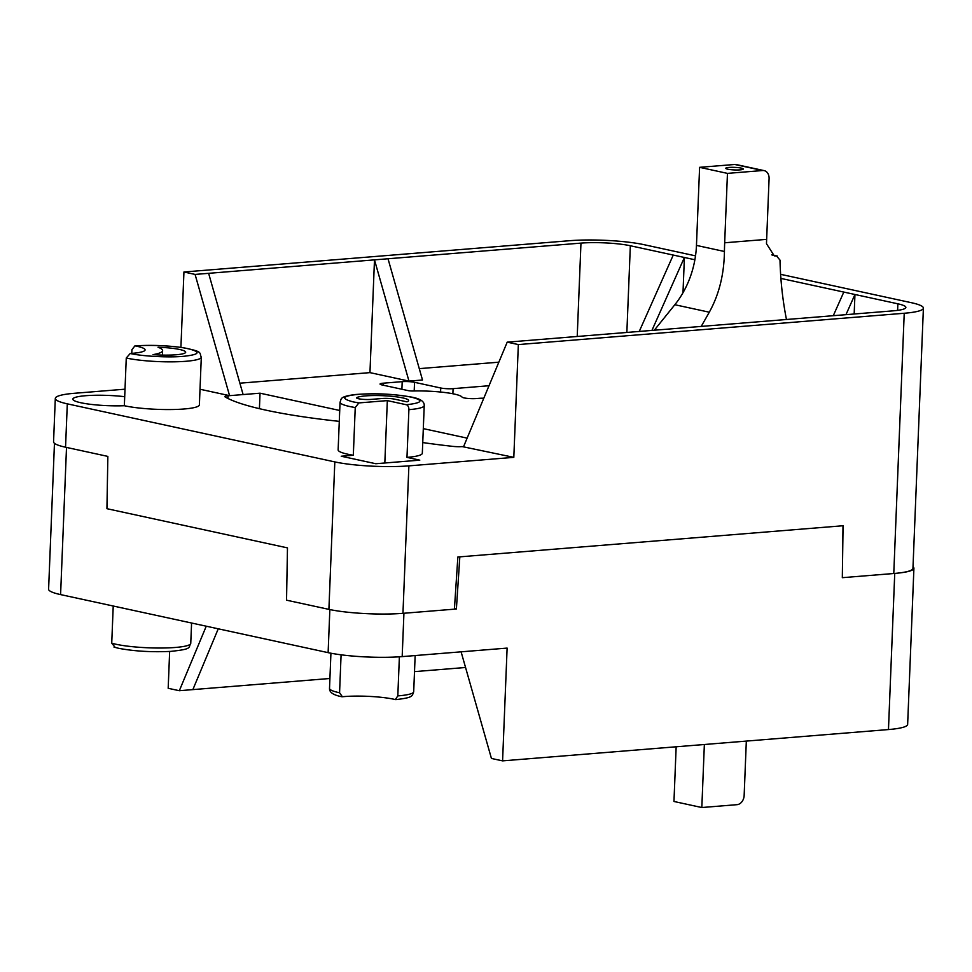 <?xml version="1.0" encoding="UTF-8"?>
<svg xmlns="http://www.w3.org/2000/svg" width="972" height="972" viewBox="0 0 972 972"><rect width="100%" height="100%" fill="white"/><g stroke="black" fill="none" stroke-linecap="round" stroke-linejoin="round"><path stroke-width="1.46" d="M183.344 356.335C200.001 354.549 201.471 351.973 187.754 348.62C175.713 345.935 150.089 344.635 135.412 345.935L135.339 345.947A35.101 5.127 -177.7 0 1 145.083 349.908A35.101 5.127 -177.7 0 1 132.301 353.334A35.101 5.127 -177.7 0 1 130.212 353.492C142.386 356.287 168.593 357.708 183.344 356.335M130.212 353.492L126.263 358.012L124.343 405.725A42.124 6.148 2.3 0 0 184.036 408.993A42.124 6.148 2.3 0 0 199.382 404.874L201.301 357.161A42.124 6.148 -177.7 0 1 185.956 361.28A42.124 6.148 -177.7 0 1 126.263 358.012M406.284 404.729C422.504 402.943 424.217 400.428 411.423 397.159C395.908 394.255 378.849 393.259 360.284 394.182C342.266 395.811 339.896 398.374 353.201 401.886L358.875 402.918L355.242 407.535L353.322 455.248L341.245 456.233L375.8 463.729L419.795 460.157L406.976 457.375L408.896 409.662A4.386 2.782 85.4 0 0 406.284 404.729L387.33 400.61L358.875 402.918M399.383 656.817L397.815 695.879L395.325 699.573A35.101 5.127 2.3 0 0 344.355 696.572A35.101 5.127 2.3 0 0 342.387 696.742L341.694 696.705C333.299 695.077 329.253 692.295 329.52 688.346A42.124 6.148 2.3 0 0 339.568 692.769L341.087 654.824M342.387 696.742L339.568 692.769M113.226 606.018L111.731 643.148L115.012 647.206M397.815 695.879A42.124 6.148 2.3 0 0 398.362 695.843A42.124 6.148 2.3 0 0 413.695 691.724C411.909 696.013 413.817 697.544 395.932 699.609L395.325 699.573M382.239 398.496L370.927 399.407A8.772 1.288 -177.7 0 1 361.596 399.213A8.772 1.288 -177.7 0 1 356.59 397.852A8.772 1.288 -177.7 0 1 356.882 397.536A26.329 3.852 -177.7 0 1 385.775 395.847A26.329 3.852 -177.7 0 1 408.629 400.573A26.329 3.852 -177.7 0 1 406.952 401.837L394.571 399.152A8.772 1.288 -177.7 0 0 382.239 398.496M746.326 741.089L744.151 795.448A8.772 6.67 -77.8 0 1 737.031 804.67L701.82 807.525L673.961 801.475L676.16 746.788M153.017 354.622A52.658 7.691 2.3 0 0 162.616 350.613A52.658 7.691 2.3 0 0 158.035 347.247A26.329 3.852 -177.7 0 1 185.688 352.192A26.329 3.852 -177.7 0 1 176.102 354.768A26.329 3.852 -177.7 0 1 153.017 354.622M218.25 628.811L192.857 689.61L329.909 678.492M54.456 443.305L48.6 589.178A52.658 7.691 2.3 0 0 60.592 594.597L328.123 652.649A52.658 7.691 2.3 0 0 402.177 656.61L507.117 648.093L502.585 760.869L491.431 758.452L461.105 651.835M206.258 626.199L179.322 690.715L192.857 689.61M414.509 671.628L465.564 667.485M701.82 807.525L704.36 744.491M169.65 651.447L168.18 688.298L179.322 690.715M780.625 274.323L911.408 302.705A52.658 7.691 -177.7 0 1 923.4 308.112A52.658 7.691 -177.7 0 1 904.227 313.263L518.343 344.574L513.811 457.35L408.884 465.867A52.658 7.691 -177.7 0 1 334.818 461.907L67.299 403.842A52.658 7.691 -177.7 0 1 55.307 398.435L53.557 441.81A52.658 7.691 2.3 0 0 65.549 447.217L107.856 456.403L106.932 508.696L287.469 547.88L286.546 600.186L328.901 609.371A52.658 7.691 -177.7 0 0 402.955 613.332L454.41 609.165L457.861 557.005L843.064 525.743L842.323 577.684L843.003 525.743M131.767 353.383L131.913 349.713L134.889 345.898C150.247 344.866 165.933 345.412 181.922 347.526C204.084 351.67 198.92 352.629 201.301 357.161M502.585 760.869L888.469 729.559A52.658 7.691 2.3 0 0 907.641 724.407L913.911 568.268A52.658 7.691 -177.7 0 1 896.755 573.237A52.658 7.691 2.3 0 0 912.951 568.365L923.4 308.112M764.174 170.622L736.314 164.572A8.772 6.67 102.2 0 0 734.796 164.475L699.597 167.33L727.457 173.38L762.668 170.525A8.772 6.67 -77.8 0 1 764.174 170.622A8.772 6.67 -77.8 0 1 769.083 178.654L766.653 239.367A222.904 141.159 85.4 0 0 766.495 243.717L774.259 255.843L777.308 256.049L771.768 254.846M728.939 167.439A8.772 1.288 -177.7 0 1 738.283 167.646A8.772 1.288 -177.7 0 1 743.288 169.007A8.772 1.288 -177.7 0 1 740.093 169.869A8.772 1.288 -177.7 0 1 730.75 169.663A8.772 1.288 -177.7 0 1 725.744 168.302A8.772 1.288 -177.7 0 1 728.939 167.439M913.012 566.773A52.658 7.691 -177.7 0 1 913.911 568.268M454.446 608.557L456.39 608.982L454.41 609.14M459.829 556.835L456.39 608.982M406.976 457.375A42.124 6.148 2.3 0 0 422.322 453.256L424.229 405.555A42.124 6.148 -177.7 0 1 408.896 409.662M355.242 407.535A42.124 6.148 -177.7 0 1 349.653 406.49A42.124 6.148 -177.7 0 1 340.054 402.165L338.135 449.878A42.124 6.148 2.3 0 0 353.322 455.248M387.33 400.61L384.827 463M124.708 396.698A35.101 5.127 2.3 0 0 85.621 395.713A35.101 5.127 2.3 0 0 72.839 399.14A35.101 5.127 2.3 0 0 124.343 405.725M339.714 410.476L260.034 393.186L243.109 394.559L208.628 273.326L195.08 274.42L229.574 395.665L228.092 395.774A8.772 1.288 2.3 0 0 224.897 396.637A8.772 1.288 2.3 0 0 225.2 396.989A210.62 30.764 -177.7 0 0 337.15 421.131A8.772 1.288 -177.7 0 1 339.277 421.423M699.597 167.33L696.462 245.406A80.737 61.37 -77.8 0 1 674.835 304.722L654.314 330.213M727.457 173.38L724.675 242.781A222.904 141.159 -94.6 0 0 724.432 251.481C724.091 274.383 719.049 294.625 709.293 312.206L674.835 304.722M701.225 326.41L709.293 312.206M772.084 255.029L776.543 255.988L780.006 260.107A222.904 141.159 -94.6 0 0 780.905 278.417A222.904 141.159 85.4 0 0 786.457 319.496M55.307 398.435A52.658 7.691 -177.7 0 1 74.48 393.283L125.011 389.189M842.323 577.684L893.778 573.504A52.658 7.691 2.3 0 0 896.755 573.237M422.747 442.564A210.62 30.764 -177.7 0 0 452.745 446.367A8.772 1.288 2.3 0 0 462.186 446.585L513.811 457.35M243.109 394.559L229.574 395.665L200.001 389.237M195.08 274.42L183.939 272.002L569.823 240.692A52.658 7.691 -177.7 0 1 643.877 244.652L695.515 255.855M180.914 347.381L183.939 272.002M518.343 344.574L507.202 342.156L463.656 446.464M507.202 342.156L893.086 310.846A35.101 5.127 -177.7 0 0 905.868 307.407A35.101 5.127 -177.7 0 0 897.861 303.811L854.947 294.492L845.968 314.661M694.883 259.755L684.397 257.483L682.988 292.754M489.001 385.738L453.086 388.654A8.772 1.288 -177.7 0 1 440.741 387.998L414.546 382.312A8.772 1.288 -177.7 0 0 402.201 381.656L383.247 383.187A8.772 1.288 -177.7 0 0 380.052 384.049A8.772 1.288 -177.7 0 0 382.045 384.948L408.106 390.598A4.386 0.644 -177.7 0 0 413.234 390.987A35.101 5.127 -177.7 0 1 462.077 397.123A8.772 1.288 2.3 0 0 467.447 398.399A8.772 1.288 2.3 0 0 476.377 398.556L479.087 398.338A8.772 1.288 -177.7 0 1 483.789 398.228M833.283 315.693L843.805 292.074L780.905 278.417M843.805 292.074L854.947 294.492L854.169 314.005M208.628 273.326L374.487 259.864L369.955 372.628L408.969 381.097L422.504 380.003L388.022 258.759L374.487 259.864L408.969 381.097M388.022 258.759L580.964 243.109A35.101 5.127 -177.7 0 1 630.342 245.746L673.256 255.065L639.248 331.44M651.933 330.407L684.397 257.483L673.256 255.065M467.131 438.129L423.306 428.628M259.415 408.677L260.034 393.186M239.877 383.187L369.955 372.628M419.272 368.631L498.843 362.179M111.731 643.148A42.124 6.148 2.3 0 0 116.178 644.29A42.124 6.148 2.3 0 0 162.761 648.008A42.124 6.148 2.3 0 0 190.755 643.343C188.033 647.668 193.1 649.041 170.683 651.386C151.608 652.285 134.258 651.252 118.633 648.3L113.991 647.097M356.858 398.18L356.882 397.536M66.509 447.424L60.592 594.597M762.668 170.525L734.796 164.475M888.469 729.559L894.738 573.419M329.848 609.578L328.123 652.649M403.927 613.259L402.177 656.61M334.818 461.907L328.901 609.371M65.549 447.217L67.299 403.842M696.462 245.406L724.432 251.481M724.675 242.781L766.653 239.367M408.884 465.867L402.955 613.332M893.778 573.504L904.227 313.263M228.092 395.774L227.983 398.484M452.879 393.769L453.086 388.654M440.741 387.998L440.571 392.032M414.193 390.963L414.546 382.312M402.201 381.656L401.898 389.25M383.162 385.191L383.247 383.187M897.606 310.372L897.861 303.811M577.222 336.47L580.964 243.109M626.855 332.448L630.342 245.746M424.229 405.555C424.46 401.594 420.451 398.812 412.189 397.208C393.709 393.854 374.536 392.98 354.683 394.583C338.912 396.868 341.743 398.751 340.054 402.165M191.581 623.016L190.755 643.343M162.433 355.084L162.616 350.613M330.93 653.22L329.52 688.346M415.153 655.565L413.695 691.724"/></g></svg>
